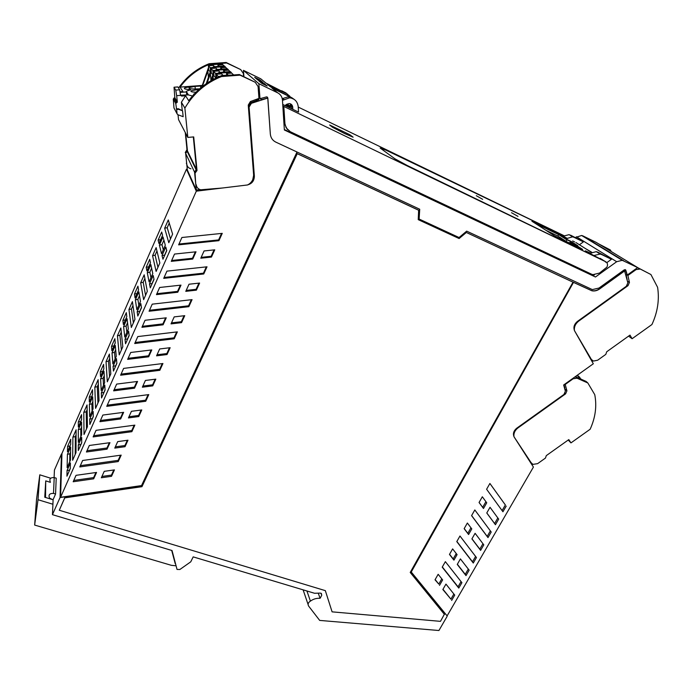 <?xml version="1.0" encoding="UTF-8"?>
<svg xmlns="http://www.w3.org/2000/svg" width="693" height="693" viewBox="0 0 693 693"><rect width="100%" height="100%" fill="white"/><g stroke="black" fill="none" stroke-linecap="round" stroke-linejoin="round"><path stroke-width="1.04" d="M471.959 538.79L479.816 549.151L482.952 543.719M471.621 515.566L487.188 536.399L490.367 530.89M457.354 564.241L465.246 574.35L468.295 569.074M456.86 541.458L472.505 561.798L475.597 556.436M479.08 502.46L482.666 507.337L485.914 501.663M435.152 579.565L438.79 584.095L441.787 578.846M442.983 589.284L450.909 599.15L453.872 594.022M442.333 566.961L458.047 586.806L461.053 581.6M486.789 512.941L494.611 523.553L497.834 517.966M449.566 554.261L453.187 558.904L456.254 553.542M502.096 510.602L505.362 504.954L489.89 483.489M464.206 528.568L467.818 533.324L470.963 527.806M52.495 499.601L49.575 498.059C48.215 494.889 49.532 493.329 53.508 493.399L55.57 494.031L56.22 478.179L54.21 477.546C50.346 477.468 49.064 478.984 50.39 482.094M479.816 549.151L480.604 550.372L483.801 544.845L475.103 533.307L471.898 538.894L480.604 550.372M487.993 537.595L471.578 515.635L474.818 509.944L491.216 532.025L487.993 537.595L487.188 536.399M457.259 564.414L460.412 558.904L469.152 570.166L465.999 575.614L457.259 564.414M465.246 574.35L465.999 575.614M456.782 541.597L459.97 536.001L476.446 557.553L473.276 563.037L456.782 541.597M472.505 561.798L473.276 563.037M486.737 502.797L482.328 496.768L479.062 502.494L483.48 508.497L486.737 502.797M482.666 507.337L483.48 508.497M439.501 585.377L442.628 579.902L438.158 574.298L435.022 579.798L438.79 584.095M451.628 600.45L454.729 595.096L445.954 584.104L442.844 589.518L450.909 599.15M461.91 582.683L445.356 561.651L442.221 567.16L458.783 588.088L461.91 582.683M458.047 586.806L458.783 588.088M495.434 524.731L486.772 512.976L490.029 507.293L498.683 519.118L495.434 524.731L494.611 523.553M453.932 560.143L449.471 554.435L452.633 548.882L457.085 554.625L453.932 560.143L453.187 558.904M505.362 504.954L489.899 483.471L486.607 489.249L502.936 511.763L506.211 506.098M467.818 533.324L468.589 534.52L471.794 528.915L467.368 523.024L464.154 528.672L468.589 534.52M411.296 571.916L573.509 282.354L591.683 290.644C594.308 291.19 596.864 290.592 599.367 288.868L624.54 270.738L627.858 282.796L626.333 286.261L577.451 321.405C574.073 324.281 573.137 327.46 574.644 330.951L593.321 363.764L563.669 384.979L565.367 391.207L563.955 394.456L516.744 428.205C513.496 430.951 512.655 433.922 514.223 437.118L533.419 467.073L447.115 615.895L410.984 572.071L446.292 614.882M444.482 614.448L410.221 572.444L573.016 282.172L466.346 232.476L459.112 238.539L418.234 219.646L418.65 210.213L297.141 153.603L141.961 486.685L64.795 497.851L59.286 510.247L325.346 590.644L332.094 611.85L440.488 621.352L444.369 614.232L410.247 572.392M141.961 486.685L297.236 153.699L418.78 210.317M411.114 571.838L444.308 612.447M320.972 593.217L321.725 595.296L321.379 593.442L320.209 593.095L314.509 593.26L193.191 556.877L190.748 561.832L179.859 569.499L177.036 569.447L172.029 550.528L52.451 514.665L53.118 499.584L55.57 494.031M624.74 270.859L599.549 288.998C597.054 290.722 594.49 291.32 591.874 290.774L573.691 282.484M332.094 611.85L325.329 590.635M573.016 282.172L466.346 232.476M459.112 238.539L466.198 232.363M418.234 219.594L458.974 238.418M64.795 497.851L141.935 486.477M59.286 510.247L64.804 497.635M573.509 282.354L411.192 571.708M306.921 590.982L310.412 601.117C308.186 602.52 307.588 604.166 308.619 606.063L319.681 620.408L438.92 630.517L447.106 616.398M310.412 601.117C313.366 598.995 316.597 598.059 320.105 598.319L318.243 593.156M321.725 595.296L320.105 598.319M52.451 514.665L60.04 497.548L61.452 454.028L54.435 470.053L54.106 477.512M60.04 497.548L141.303 485.62M61.452 454.028L61.946 453.958M575.415 237.5L581.635 235.481L582.926 235.915L596.127 242.351L637.647 267.576L627.529 274.861L625.952 274.774M627.07 274.878L625.346 269.612M627.269 275.008L625.77 270.079L624.393 269.759L598.995 288.045L592.324 289.596L466.675 231.141L459.061 237.526L419.135 219.057L419.586 209.173M243.927 76.68L243.434 70.357L258.861 83.68L259.988 98.701L261.694 99.61L267.758 97.964L267.385 97.115M264.068 83.394L267.169 86.001L261.815 83.394L267.169 86.001L264.068 83.394L258.792 80.83L261.815 83.394L258.792 80.83L264.068 83.394M257.579 79.808L262.829 82.354L259.858 79.868L262.829 82.354L257.579 79.808L254.695 77.356L259.858 79.868L254.695 77.356L257.579 79.808M419.135 219.057L419.715 209.234L275.753 142.091L297.002 151.992L141.537 485.585L60.577 497.288L61.963 453.413L186.478 169.17L196.31 191.164L246.977 185.031C251.802 183.983 254.262 180.986 254.357 176.039L249.082 107.103L251.386 103.318L267.836 98.034L270.331 134.052C270.72 137.76 272.531 140.436 275.753 142.091C272.531 140.436 270.72 137.76 270.331 134.052L267.758 97.964M259.988 98.701L266.692 96.847L267.758 97.93M637.647 267.576L622.262 260.317L581.635 235.481M589.682 253.404L596.266 251.646L597.825 252.165L601.715 254.591L600.138 254.071L593.988 255.492M599.965 258.376L602.529 259.736M562.95 236.226L569.1 234.658L574.081 237.344L572.583 236.833L565.938 238.773M289.865 96.24L286.737 93.702L267.359 84.269L270.357 86.755L291.71 97.661L271.899 88.028L277.685 92.819C280.544 94.352 282.129 96.777 282.458 100.087L284.364 129.989L595.469 277.001L284.338 129.504M270.235 86.651L267.359 84.269M286.737 93.702L265.887 83.056L260.759 78.803L243.434 70.357M258.861 83.68L277.668 92.819M282.25 98.666L288.314 96.777L293.997 99.255L291.71 97.661M290.159 108.047L290.532 103.872M274.835 90.462L271.899 88.028M601.715 254.591L611.443 259.295L597.825 252.165M574.081 237.344L583.411 241.866L570.599 235.161M594.421 274.809L593.416 275.623M595.469 277.001L616.675 261.711L622.262 260.317M585.758 248.761L591.701 252.209M606.817 262.638L611.443 259.295M583.411 241.866L579.426 244.759M60.577 497.288L196.31 191.164M83.784 412.361L87.041 404.937L87.431 426.775L84.018 434.494L83.784 412.361L86.235 411.807L86.504 428.872M116.874 363.349L113.453 371.084L113.072 366.32L116.459 358.653L116.874 363.349M72.895 437.144L76.109 429.825L75.996 452.633L72.644 460.23L72.895 437.144L75.338 436.581L75.225 454.391M94.828 387.214L98.129 379.686L99.038 400.528L95.573 408.359L94.828 387.214L97.289 386.659L97.956 402.971M106.029 361.694L109.39 354.054L110.819 373.865L107.302 381.817L106.029 361.694L108.515 361.148L109.581 376.663M105.067 390.038L101.55 397.973L101.308 392.948L104.782 385.091L105.067 390.038M93.295 416.632L89.839 424.445L89.718 419.178L93.139 411.443L93.295 416.632M81.705 442.818L78.3 450.511L78.309 445.01L81.679 437.387L81.705 442.818M104.643 382.666L101.187 390.488L100.615 378.846L103.985 371.188L104.643 382.666M93.061 408.887L89.657 416.597L89.388 404.391L92.697 396.846L93.061 408.887M81.661 434.728L78.309 442.316L78.318 429.556L81.583 422.132L81.661 434.728M100.277 371.95L103.595 364.397L103.855 368.91L100.502 376.524L100.277 371.95L102.746 371.439M89.224 397.158L92.49 389.717L92.628 394.447L89.328 401.957L89.224 397.158L91.667 396.639M78.318 421.994L81.54 414.665L81.566 419.62L78.318 427.018L78.318 421.994L80.752 421.474M67.065 470.46L66.944 476.186L70.296 468.607L70.383 462.95L67.065 470.46L69.586 470.209M67.576 446.483L67.464 451.715L70.669 444.421L70.747 439.258L67.576 446.483L69.993 445.963L70.669 444.386M67.412 454.357L67.126 467.645L70.426 460.169L70.625 447.037L67.412 454.357L69.863 453.794L69.733 461.746M112.023 352.919L115.298 345.46L116.259 356.349L112.89 363.972L112.023 352.919L114.536 352.365L115.09 358.983M111.504 346.37L114.865 338.704L115.246 342.983L111.85 350.719L111.504 346.37L113.981 345.859M117.429 335.733L120.842 327.98L122.817 346.725L119.222 354.868L117.429 335.733M164.657 228.214L168.806 242.706L172.609 234.095L168.278 219.967L164.657 228.214L167.212 227.694L170.513 238.851M152.573 255.726L156.116 271.422L159.858 262.95L156.133 247.609L152.573 255.726L155.111 255.197L157.935 267.29M140.67 282.822L143.624 299.671L147.306 291.337L144.187 274.826L140.67 282.822L143.2 282.285L145.565 295.279M128.95 309.511L131.323 327.486L134.953 319.282L132.406 301.628L128.95 309.511L131.462 308.965L133.385 322.825M158.108 240.159L158.966 243.503L162.569 235.282L160.646 239.639L158.108 240.159L161.686 232.025L162.569 235.282M146.197 267.316L146.916 270.92L150.468 262.829L148.718 266.788L146.197 267.316L149.714 259.303L150.468 262.829M134.459 294.057L135.048 297.921L138.548 289.951L136.963 293.529L134.459 294.057L137.924 286.166L138.548 289.951M122.895 320.409L123.363 324.515L126.81 316.666L125.381 319.871L122.895 320.409L126.308 312.63L126.81 316.666M123.597 326.594L124.775 337.049L128.335 328.984L127.062 318.711L123.597 326.594L126.126 326.048L126.871 332.311M135.343 299.878L136.85 309.702L140.462 301.507L138.869 291.874L135.343 299.878L137.89 299.333L138.825 305.215M147.28 272.747L149.108 281.93L152.781 273.605L150.857 264.613L147.28 272.747L149.835 272.21L150.97 277.702M159.399 245.192L161.564 253.716L165.298 245.253L163.028 236.937L159.399 245.192L161.971 244.664L163.305 249.757M125.026 339.267L125.537 343.78L129.158 335.594L128.603 331.159L125.026 339.267L127.668 338.964M137.162 311.789L137.812 316.034L141.493 307.718L140.8 303.551L137.162 311.789L139.83 311.478M149.497 283.879L150.286 287.846L154.028 279.392L153.188 275.511L149.497 283.879L152.183 283.558M162.023 255.518L162.959 259.199L166.762 250.615L165.783 247.02L162.023 255.518L164.735 255.189M163.92 240.22L161.971 244.664M151.62 268.165L149.835 272.21M139.501 295.677L137.89 299.333M127.564 322.773L126.126 326.048M187.257 169.083L186.478 169.17M89.328 445.478L109.97 442.662L107.043 449.168L86.426 452.001L89.328 445.478M93.139 436.911L131.869 431.687L134.849 425.138L96.067 430.327L93.139 436.911M79.773 466.943L82.649 460.473L121.18 455.128L118.243 461.564L79.773 466.943M106.748 406.341L109.728 399.644L148.77 394.603L145.729 401.273L106.748 406.341M113.635 390.852L116.649 384.095L137.569 381.445L134.529 388.193L113.635 390.852M114.769 448.102L117.715 441.606L127.98 440.202L125.026 446.699L114.769 448.102M128.439 417.922L131.436 411.304L141.779 409.944L138.765 416.554L128.439 417.922M142.36 387.196L152.746 385.871L155.821 379.14L145.409 380.457L142.36 387.196M111.521 476.316L114.449 469.889L104.245 471.335L101.334 477.763L111.521 476.316L111.452 475.103L113.782 469.984M120.599 375.216L123.64 368.39L162.933 363.522L159.84 370.313L120.599 375.216M96.552 472.435L76.039 475.329L73.189 481.748L93.668 478.828L96.552 472.435M99.913 421.699L102.867 415.055L123.649 412.326L120.66 418.953L99.913 421.699M159.676 348.96L170.149 347.695L167.03 354.547L156.566 355.83L159.676 348.96M148.683 356.791L151.784 349.922L130.717 352.477L127.651 359.364L148.683 356.791L148.519 355.804L128.127 358.298M174.212 338.79L134.711 343.52L137.803 336.573L177.365 331.869L174.212 338.79L173.986 337.837L135.17 342.489M174.203 316.892L184.745 315.67L181.566 322.652L171.032 323.882L174.203 316.892M163.098 324.809L166.251 317.818L145.054 320.279L141.926 327.295L163.098 324.809L162.907 323.891L142.377 326.299M188.843 306.678L149.073 311.244L152.226 304.158L192.056 299.636L188.843 306.678L188.583 305.804L149.506 310.273M188.998 284.225L199.61 283.056L196.37 290.159L185.776 291.346L188.998 284.225M177.78 292.238L180.994 285.118L159.65 287.482L156.471 294.629L177.78 292.238L177.555 291.389L156.887 293.693M203.751 273.978L163.713 278.352L166.926 271.136L207.016 266.805L203.751 273.978L203.456 273.172L164.111 277.46M192.741 259.061L196.015 251.802L174.523 254.062L171.284 261.348L192.741 259.061L192.472 258.272L171.665 260.49M204.071 250.953L214.761 249.826L211.46 257.068L200.788 258.203L204.071 250.953M218.927 240.67L178.629 244.846L181.895 237.5L222.262 233.359L218.927 240.67L218.598 239.925L178.993 244.031M87.127 409.771L86.235 411.807M116.848 363.071L115.688 366.025M115.662 365.739L113.072 366.32M76.083 434.875L75.338 436.581M98.337 384.294L97.289 386.659M109.702 358.437L108.515 361.148M105.05 389.743L103.898 392.671M103.881 392.377L101.308 392.948M93.286 416.32L92.29 418.91M92.282 418.598L89.718 419.178M81.705 442.489L80.856 444.759M80.847 444.43L78.309 445.01M104.245 375.727L103.118 378.291L103.491 385.256M103.118 378.291L100.615 378.846M92.845 401.611L91.866 403.828L92.074 411.14M91.866 403.828L89.388 404.391M81.609 427.105L80.786 428.993L80.821 436.633M80.786 428.993L78.318 429.556M103.855 368.875L102.737 371.405M92.628 394.421L91.667 396.604M81.566 419.586L80.752 421.439M69.595 469.863L70.305 468.269M69.863 453.794L70.547 452.234M115.679 349.766L114.536 352.365M121.275 332.12L119.898 335.256L117.403 335.793M119.898 335.256L121.396 349.956M169.231 223.094L167.212 227.694M156.956 250.996L155.111 255.197M144.872 278.473L143.2 282.285M132.969 305.535L131.462 308.965M252.798 179.522L253.681 175.095L254.357 176.039M258.065 98.701L259.043 99.636L250.71 102.633L248.415 106.401L253.681 175.095M86.98 450.745L106.973 447.999L109.347 442.749M106.973 447.999L107.043 449.168M93.685 435.689L131.748 430.561L131.869 431.687M131.748 430.561L134.173 425.225M80.345 465.661L118.156 460.377L120.504 455.223M118.156 460.377L118.243 461.564M107.268 405.18L145.573 400.199L148.085 394.689M145.573 400.199L145.729 401.273M114.146 389.726L134.399 387.144L136.928 381.522M134.399 387.144L134.529 388.193M115.333 446.855L124.922 445.538L127.313 440.298M124.922 445.538L125.026 446.699M128.985 416.727L138.626 415.454L141.095 410.031M138.626 415.454L138.765 416.554M142.871 386.062L152.581 384.823L152.746 385.871M152.581 384.823L155.137 379.227M101.932 476.455L111.452 475.103M121.093 374.116L159.65 369.3L162.249 363.608M159.65 369.3L159.84 370.313M73.77 480.431L93.633 477.607L95.92 472.522M93.633 477.607L93.668 478.828M100.442 420.504L120.565 417.844L123.016 412.413M120.565 417.844L120.66 418.953M169.464 347.773L166.822 353.569L167.03 354.547M166.822 353.569L157.051 354.764M151.135 350L148.519 355.804M176.672 331.956L173.986 337.837M184.052 315.748L181.323 321.734L181.566 322.652M181.323 321.734L171.483 322.886M165.61 317.888L162.907 323.891M191.355 299.714L188.583 305.804M198.917 283.134L196.093 289.319L196.37 290.159M196.093 289.319L186.192 290.419M180.345 285.187L177.555 291.389M206.315 266.883L203.456 273.172M195.357 251.871L192.472 258.272M214.05 249.896L211.14 256.289L211.46 257.068M211.14 256.289L201.169 257.354M221.561 233.428L218.598 239.925M115.246 342.957L113.981 345.824M129.123 335.325L127.633 338.695M141.45 307.467L139.787 311.226M153.976 279.158L152.131 283.316M166.701 250.398L164.683 254.963M258.368 99.853L255.241 99.679M258.342 99.437L257.701 98.822M223.146 64.995L221.595 63.505L211.036 64.276L209.13 65.705M208.411 77.209L207.857 71.05L208.654 68.754M209.823 65.653L211.469 64.718L222.141 63.947M211.426 68.442L213.453 66.762L224.281 65.965L225.138 66.597M206.219 83.706L211.044 69.56M225.987 67.689L224.281 65.965M211.218 71.518L207.077 83.125M210.975 80.275L210.395 73.865M212.413 68.373L214.085 67.412L224.965 66.623M210.802 80.795L213.695 72.358M214.076 71.266L216.147 69.534L227.183 68.72L228.066 69.369M228.941 70.487L227.183 68.72M213.279 79.418L213.046 76.793L213.877 74.402M215.099 71.197L216.814 70.218L227.902 69.404M215.393 78.344L216.467 75.268M216.84 74.212L218.953 72.427L230.128 71.596L231.107 72.245M232.016 73.406L230.215 71.596M217.897 74.134L219.646 73.137L230.96 72.297M220.365 76.143L221.881 75.433L234.104 74.939M200.034 189.596L196.344 190.038L194.568 172.15L185.655 153.378L187.457 150.935L196.535 169.516L196.076 169.698L196.535 169.516L193.321 136.945L197.011 170.504L195.045 173.146L195.721 183.706L196.465 186.01M195.045 173.146L194.568 172.15L196.076 169.698L187.041 151.1L185.672 133.281L187.457 150.935L186.634 150.26L187.041 151.1L185.655 153.378L187.353 170.019L196.344 190.038M190.454 89.891L187.119 90.896L190.454 89.891L189.553 89.536C184.884 89.276 183.359 88.687 184.996 87.76L192.472 86.183L202.287 85.404L208.532 67.412M180.57 95.175L188.34 94.889L192.472 96.024L188.34 94.889L186.4 91.502L186.746 95.019L186.382 91.918L180.223 92.394M202.287 85.404L203.413 85.741M187.119 90.896L186.4 91.502L187.119 90.896M194.594 93.676L193.46 94.898M203.188 85.915L195.028 86.374L189.241 87.595C187.976 88.825 191.441 89.232 199.627 88.825M199.099 89.293L191.45 90.731C190.055 91.563 191.571 92.056 196.006 92.212M202.581 85.785L207.857 71.05M222.47 64.016L221.673 63.505M211.807 80.223L213.046 76.793M195.287 89.016L195.028 86.374M200.745 87.872L200.563 85.949M180.128 91.753L182.883 91.537L180.059 87.101L193.364 86.088L184.988 87.76C183.359 88.687 184.884 89.276 189.553 89.536L190.549 89.83M243.607 76.533L243.373 73.519L240.714 69.595L226.706 63.002L209.658 64.241L208.004 64.908C196.699 69.742 187.387 77.14 180.059 87.101M186.841 164.986L186.746 164.12C187.145 166.58 188.539 168.139 190.939 168.815M177.841 86.928L179.678 89.787L180.587 95.357L181.635 96.076L185.585 95.781L188.739 100.719C197.141 89.371 207.857 81.107 220.894 75.927L221.491 76.551C205.76 82.883 193.555 93.399 184.875 108.091L187.82 137.413L193.711 136.911L197.011 170.504M182.554 110.785L183.16 116.693L177.72 114.666L177.079 113.825L173.986 107.995L173.285 98.986L174.835 97.756L177.33 102.157L175.745 103.439L176.628 109.52L178.638 109.321L182.554 110.785L178.318 108.732L178.638 109.321M177.91 86.954L174.03 87.223L174.835 97.756M173.285 99.021L175.745 103.439M226.706 63.002L226.143 62.483L209.156 63.721L209.658 64.241M209.156 63.721L208.134 64.128C195.989 69.179 186.14 77.148 178.586 88.037M196.561 170.686L196.076 169.698L194.568 172.15L195.721 183.706M221.491 76.551L240.047 75.156L239.371 74.541L220.894 75.927M239.371 74.541L255.232 82.276L240.047 75.156M178.023 114.778L178.517 119.568L187.82 137.413M185.248 152.538L186.634 150.26M185.265 132.51L187.049 150.104M226.143 62.483L240.714 69.595M180.596 95.374L176.663 95.677L175.753 90.09L174.056 87.249M176.663 95.677L177.33 102.157M184.875 108.091L181.41 102.226L182.224 110.196M177.079 113.825L176.628 109.52M255.232 82.276L258.091 86.521L258.957 98.406L250.39 101.55L248.259 105.085L253.603 174.61C253.716 179.27 251.732 182.718 247.635 184.953L222.453 188.002L200.719 189.787C198.12 189.068 196.613 187.387 196.197 184.745M185.585 95.781L181.41 102.226M176.317 108.931L178.318 108.732M214.553 66.675L213.297 65.402L208.385 65.757L210.213 67.706L210.516 71.058M211.876 67.585L210.213 67.706M210.248 71.838L208.792 70.253L208.385 65.757M218.061 66.424L217.94 65.064L222.843 64.7L224.879 66.623M219.239 66.337L217.94 65.064M217.273 69.456L215.956 68.113L210.941 68.477L212.846 70.504L213.149 73.917M214.544 70.374L212.846 70.504M212.872 74.714L211.356 73.051L210.941 68.477M220.807 69.187L220.686 67.758L225.675 67.394L227.815 69.404M222.046 69.101L220.686 67.758M220.097 72.341L218.711 70.929L213.609 71.301L215.592 73.415L215.895 76.897M217.316 73.285L215.592 73.415M215.61 77.711L214.016 75.961L213.609 71.301M223.666 72.072L223.536 70.565L228.629 70.192L230.873 72.297M224.974 71.977L223.536 70.565M223.051 75.346L221.587 73.856L216.381 74.246L218.486 76.923M219.88 76.334L218.442 76.438M216.684 77.729L216.381 74.246M226.646 75.078L226.507 73.493L231.705 73.103L233.688 74.974M228.014 74.974L226.507 73.493M592.013 361.477L592.87 360.862M627.182 279.556L626.117 274.878M638.088 267.844L650.909 274.523L637.56 267.637M590.67 359.113L591.337 359.468M650.909 274.523L657.596 287.309C659.528 299.697 657.64 312.101 651.94 324.523L632.094 338.721L629.998 335.109L606.704 351.784L605.812 354.374L597.643 360.221L593.416 361.07L590.445 358.714M598.492 243.789L610.386 249.991L611.269 251.55M610.386 249.991L600.207 244.828M632.094 338.721L628.586 336.122M627.546 281.219L629.443 282.441L628.014 285.663L578.776 321.05C575.511 323.631 574.047 326.784 574.393 330.509L591.441 359.554M629.443 282.441L627.901 275.476L636.105 269.577L640.081 269.057M627.901 275.476L627 274.913M564.093 386.365L564.847 387.552M579.842 377.408L577.754 375.571L581.003 379.106M579.764 377.382L578.101 377.876M576.195 376.022L577.243 375.597L579.253 377.408M577.754 375.571L577.243 375.597M531.955 464.795L532.683 464.275M564.093 384.676L565.202 390.48M587.837 382.978L577.044 378.196L575.329 376.645L586.096 381.419L587.837 382.978L594.75 394.646C596.976 406.063 595.434 417.602 590.141 429.253L570.963 442.896L568.806 439.605L546.292 455.63L545.478 458.056L537.586 463.669L532.882 464.371L530.362 461.91M527.676 458.108L529.946 461.417M570.963 442.896L568.217 440.029M565.245 389.258L566.917 390.843L565.592 393.858L518.052 427.85C514.89 430.318 513.53 433.272 513.963 436.711L531.462 463.21M566.917 390.843L565.228 384.442L573.146 378.776L577.044 378.196M578.811 378.187L579.461 377.72L581.124 379.21M573.215 244.88L573.605 244.161L579.383 247.851L573.605 244.161L577.884 245.755L571.136 241.459L566.909 239.882L566.103 241.346L563.634 240.263M573.492 244.369L570.564 242.498L568.736 242.723M571.136 241.459L567.108 239.518L574.653 244.196L570.937 241.831L570.564 242.498M545.928 230.293L557.822 236.027L566.103 241.346M549.696 232.727L548.432 231.912M567.108 239.518L558.818 234.225L566.909 239.882L558.619 234.589L534.736 223.051L558.619 234.589L557.822 236.027M600.918 258.948L605.734 261.763L407.319 165.54L394.932 158.818L407.319 165.54L605.734 261.763L605.517 262.145L605.734 261.763L282.831 105.968M590.228 253.006L589.301 252.564L589.83 253.291L589.024 253.058M589.093 252.936L587.681 252.295L589.093 252.936M575.9 242.524L591.406 252.339L575.9 242.524M560.334 234.875L563.019 236.174L560.334 234.875M563.877 235.62L386.166 150.251L380.119 147.999L394.932 158.818L380.119 147.999L386.166 150.251L563.877 235.62L298.25 107.086M476.29 195.695L482.683 199.333L476.29 195.695M511.529 212.708L518.009 216.389L511.529 212.708M282.735 104.47L284.97 105.544L286.885 104.219L290.532 105.994M285.914 104.894L290.341 107.051M282.475 100.39L289.579 97.791C294.638 98.51 297.522 101.481 298.224 106.713L298.536 112.084L292.853 109.347L292.723 107.164C292.437 105.059 291.277 103.855 289.25 103.552L286.885 104.219M284.97 105.544L292.853 109.347M349.991 134.814L329.625 124.983L332.536 127.269L344.395 133.437L353.109 137.188L349.991 134.814L353.109 137.188L344.395 133.437L332.536 127.269L329.625 124.983L349.991 134.814M283.853 106.852L284.918 123.623L286.131 127.789L290.28 131.705L591.493 274.168L592.905 274.645L599.488 273.077L606.903 267.143C608.004 264.761 607.614 262.968 605.734 261.763L587.603 252.252L585.386 250.805L589.301 252.564M600.952 258.853L600.502 258.437M287.396 129.556L283.931 122.696L283.784 120.911M291.614 108.749L291.45 106.098L292.723 107.164M290.644 103.933L291.45 106.098M282.467 91.623L287.526 94.135M286.131 93.001L281.67 90.74M287.283 106.661L288.998 106.384M573.813 243.789L582.64 249.419L554.677 235.949L531.912 221.223L558.818 234.225M574.636 241.918L572.652 240.956M566.796 238.123L558.35 233.61L563.4 235.906M52.911 504.244L38.02 499.722L39.787 474.818L50.676 478.222M53.11 499.792L44.759 497.245L45.738 480.881L50.372 482.328M171.925 550.493L175.294 563.582M175.199 563.582L171.691 550.424M39.787 474.818L36.547 499.289L34.65 525.069L171.37 565.323L175.52 565.739M38.02 499.722L34.65 525.069M45.738 480.881L45.53 497.479M54.21 477.546L53.508 493.399M303.118 589.847L308.09 604.487M259.918 98.354L258.879 97.375M582.926 235.915L623.639 260.767M290.566 105.804L291.476 106.575M616.675 261.711L576.437 236.755M251.386 103.318L250.71 102.633M248.415 106.401L249.082 107.103M211.469 64.718L211.036 64.276M222.063 63.947L221.595 63.505M214.085 67.412L213.453 66.762M216.814 70.218L216.147 69.534M219.646 73.137L218.953 72.427M186.348 163.245L186.746 164.12M181.41 95.435L181.809 96.076M179.678 89.787L175.753 90.09M173.943 98.008L176.42 102.417M636.105 269.577L635.429 269.17M628.014 285.663L627.33 285.213M565.592 393.858L565.012 393.295M284.918 123.623L283.931 122.696M283.835 99.437L282.614 98.423M596.266 251.646L600.138 254.071M569.1 234.658L572.583 236.833M193.806 94.525L193.754 93.997M189.336 88.548L189.241 87.595M191.545 91.736L191.45 90.731M177.884 86.928L174.03 87.223M181.237 95.435L181.635 96.076M639.284 268.789L637.482 267.689M576.758 378.083L575.233 376.706M289.579 97.791L288.314 96.777"/></g></svg>
